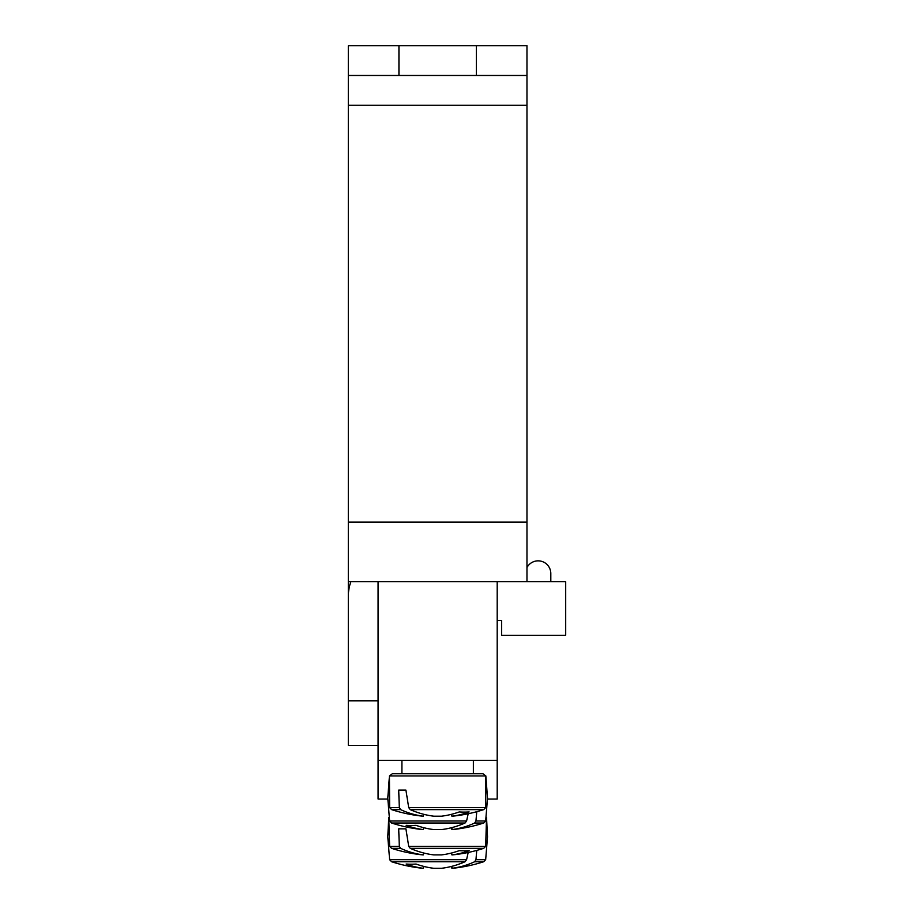 <?xml version="1.0" encoding="UTF-8"?>
<svg xmlns="http://www.w3.org/2000/svg" width="914" height="914" viewBox="0 0 914 914"><rect width="100%" height="100%" fill="white"/><g stroke="black" fill="none" stroke-linecap="round" stroke-linejoin="round"><path stroke-width="1.37" d="M387.673 799.053L378.088 799.053L378.088 581.681L348.314 581.681L348.314 745.458L378.088 745.458M476.354 75.474L398.938 75.474L398.938 45.7L476.354 45.7L476.354 75.474L526.978 75.474L526.978 581.681L497.205 581.681L497.205 799.053L487.608 799.053M399.327 846.307L389.627 846.307L391.58 848.329L400.618 848.329L399.327 846.307L398.698 828.838L405.919 828.838L408.707 846.307L410.237 848.329L483.712 848.329L485.665 846.307L408.707 846.307M410.237 848.329A148.776 104.802 82.9 0 0 433.83 854.898L441.462 854.898A148.776 104.802 -82.9 0 0 459.228 850.66A146.8 103.408 82.9 0 0 469.133 850.66A148.776 104.802 82.9 0 1 451.904 854.898L452.407 854.898A148.879 148.879 0 0 0 483.712 848.329M391.58 848.329A148.879 148.879 0 0 0 422.885 854.898L423.388 854.898A148.776 104.802 -82.9 0 1 400.618 848.329M423.708 853.002L423.388 854.898L423.708 853.002M451.573 853.002L451.904 854.898M398.698 828.838L405.919 828.838M451.904 868.3L451.573 866.403L452.407 868.3A148.879 148.879 0 0 0 483.712 861.731L474.674 861.731A148.776 104.802 82.9 0 1 451.904 868.3L451.573 866.403M466.586 859.697L389.627 859.697L391.58 861.731L465.055 861.731L466.586 859.697L468.185 852.465M476.754 850.408L475.954 859.697L474.674 861.731M389.627 859.697L391.58 861.731L389.627 859.697L387.776 836.847L389.627 859.697L391.58 861.731L389.627 859.697L387.776 836.847L389.627 859.697L391.58 861.731L389.627 859.697L387.776 836.847L389.627 859.697L387.776 836.847L389.627 859.697L391.58 861.731A148.879 148.879 0 0 0 422.885 868.3L423.388 868.3A148.776 104.802 -82.9 0 1 406.147 864.05A146.8 103.408 -82.9 0 0 416.064 864.05A148.776 104.802 82.9 0 0 433.83 868.3L441.462 868.3A148.776 104.802 -82.9 0 0 465.055 861.731M423.388 868.3L423.708 866.403M497.205 760.345L378.088 760.345M497.205 581.681L378.088 581.681M389.627 807.588L391.58 809.621L400.618 809.621L399.327 807.588L389.627 807.588L389.444 775.952L485.848 775.952L482.969 773.747L392.323 773.747L401.909 773.747L401.909 760.345M399.327 807.588L398.698 790.119L405.919 790.119L408.707 807.588L410.237 809.621L483.712 809.621L485.665 807.588L408.707 807.588M410.237 809.621A148.776 104.802 82.9 0 0 433.83 816.191L441.462 816.191A148.776 104.802 -82.9 0 0 459.228 811.94A146.8 103.408 82.9 0 0 469.133 811.94A148.776 104.802 82.9 0 1 451.904 816.191L452.407 816.191A148.879 148.879 0 0 0 483.712 809.621M391.58 809.621A148.879 148.879 0 0 0 422.885 816.191L423.388 816.191A148.776 104.802 -82.9 0 1 400.618 809.621M423.708 814.294L423.388 816.191L423.708 814.294M451.573 814.294L451.904 816.191M398.698 790.119L405.919 790.119M451.904 829.592L451.573 827.696L452.407 829.592A148.879 148.879 0 0 0 483.712 823.011L474.674 823.011A148.776 104.802 82.9 0 1 451.904 829.592L451.573 827.696M466.586 820.989L389.627 820.989L391.58 823.011L465.055 823.011L466.586 820.989L468.185 813.757M476.754 811.701L475.954 820.989L474.674 823.011M389.627 820.989L391.58 823.011L389.627 820.989L387.776 798.139L389.627 820.989L391.58 823.011L389.627 820.989L387.776 798.139L389.627 820.989L391.58 823.011L389.627 820.989L387.776 798.139L389.627 820.989L391.58 823.011L389.627 820.989L387.776 798.139L389.627 820.989L387.776 798.139L389.627 820.989L391.58 823.011A148.879 148.879 0 0 0 422.885 829.592L423.388 829.592A148.776 104.802 -82.9 0 1 406.147 825.342A146.8 103.408 -82.9 0 0 416.064 825.342A148.776 104.802 82.9 0 0 433.83 829.592L441.462 829.592A148.776 104.802 -82.9 0 0 465.055 823.011M423.388 829.592L423.708 827.696M550.799 573.501L550.799 581.681L550.799 573.501A12.659 12.659 0 0 0 526.978 567.537A12.659 12.659 0 0 1 550.799 573.501M497.205 620.4L501.66 620.4L501.66 635.287L565.686 635.287L565.686 581.681L526.978 581.681M350.873 581.681A44.66 44.66 0 0 0 348.314 596.579M378.088 700.798L348.314 700.798M398.938 45.7L348.314 45.7L348.314 522.134L526.978 522.134M398.938 75.474L348.314 75.474M526.978 75.474L526.978 45.7L476.354 45.7M348.314 581.681L348.314 522.134M485.665 859.697L483.712 861.731L485.665 859.697L487.516 836.847L485.665 859.697L483.712 861.731L485.665 859.697L487.516 836.847L485.665 859.697L483.712 861.731L485.665 859.697L487.516 836.847L485.665 859.697L483.712 861.731L485.665 859.697L487.516 836.847L485.665 859.697L475.954 859.697M485.665 820.989L483.712 823.011L485.665 820.989L487.516 798.139L485.665 820.989L483.712 823.011L485.665 820.989L487.516 798.139L485.665 820.989L483.712 823.011L485.665 820.989L487.516 798.139L485.665 820.989L483.712 823.011L485.665 820.989L487.516 798.139L485.665 820.989L483.712 823.011L485.665 820.989L487.516 798.139L485.665 820.989L475.954 820.989M526.978 105.259L348.314 105.259M389.627 846.307L388.758 817.493L387.776 836.847M485.665 846.307L486.534 817.493L487.516 836.847M389.444 775.952L392.323 773.747L389.444 775.952L387.776 798.139M485.665 807.588L485.848 775.952L482.969 773.747M473.372 773.747L473.372 760.345M487.516 798.139L485.848 775.952"/></g></svg>
